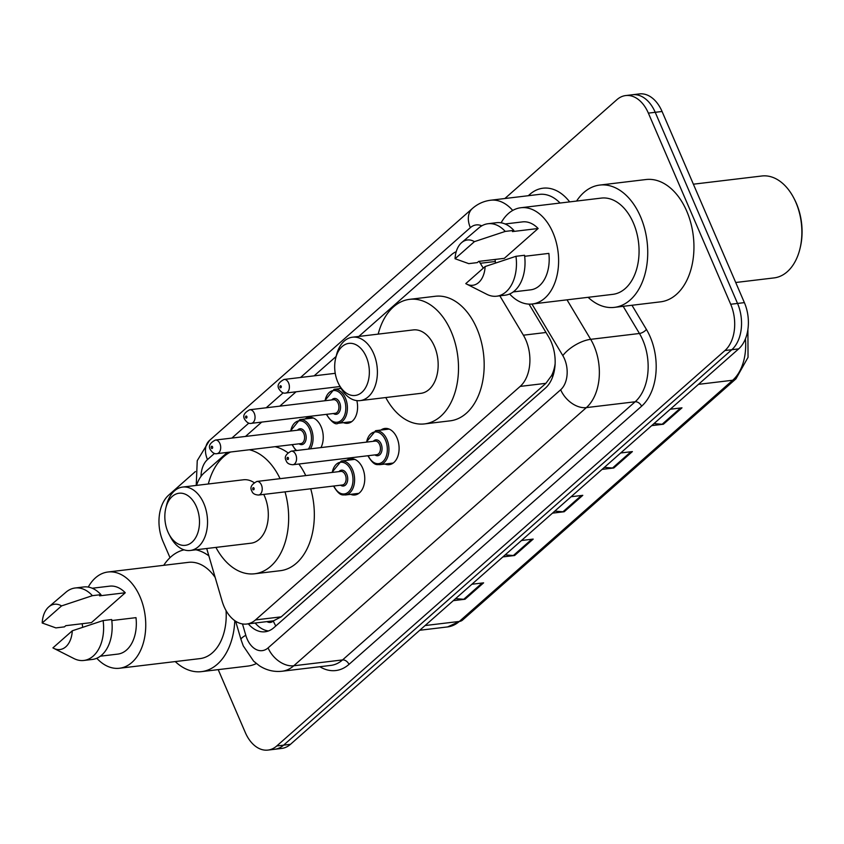 <?xml version="1.0" encoding="UTF-8"?>
<svg xmlns="http://www.w3.org/2000/svg" width="844" height="844" viewBox="0 0 844 844"><rect width="100%" height="100%" fill="white"/><g stroke="black" fill="none" stroke-linecap="round" stroke-linejoin="round"><path stroke-width="1.27" d="M305.032 418.972A18.252 11.943 83.2 0 1 309.02 417.347A18.252 11.943 83.2 0 1 321.11 426.716A18.252 11.943 83.2 0 1 320.963 447.584M339.372 388.673A18.252 11.943 83.2 0 1 340.723 387.85M380.897 430.071A18.252 11.943 83.2 0 1 384.896 428.446A18.252 11.943 83.2 0 1 396.975 437.814A18.252 11.943 83.2 0 1 389.232 464.675A18.252 11.943 83.2 0 1 384.969 464.042M346.557 460.37A18.252 11.943 83.2 0 1 350.545 458.746A18.252 11.943 83.2 0 1 362.635 468.114A18.252 11.943 83.2 0 1 354.891 494.974A18.252 11.943 83.2 0 1 350.629 494.341M206.706 548.505L222.077 601.044A34.214 22.398 -96.8 0 0 224.029 606.477A34.214 22.398 -96.8 0 0 246.701 624.032A34.214 22.398 -96.8 0 0 255.489 619.929L520.168 386.404A34.214 22.398 -96.8 0 0 523.385 335.195L499.827 295.822M266.915 621.617A11.405 7.469 -96.8 0 0 273.308 621.047L273.635 620.751A34.214 22.398 83.2 0 1 272.369 620.962L246.701 624.032M555.109 364.207A11.405 7.469 -96.8 0 0 555.088 364.049A34.214 22.398 83.2 0 1 551.67 375.453L551.997 375.158A11.405 7.469 -96.8 0 0 553.959 372.478M273.635 620.751L281.221 616.848L545.91 383.324L551.67 375.453M227.384 452.395L204.216 472.84A34.214 22.398 -96.8 0 0 196.525 485.406M456.214 251.702A34.214 22.398 -96.8 0 0 451.403 254.751L358.805 336.45M336.112 356.474L314.147 375.844M296.075 391.795L279.807 406.143M261.724 422.095L245.467 436.453M483.285 268.17L480.341 263.275A34.214 22.398 -96.8 0 0 479.118 261.355M356.843 400.615A18.252 11.943 83.2 0 1 347.707 423.287A18.252 11.943 83.2 0 1 343.445 422.644M248.315 623.843A34.214 22.398 -96.8 0 0 265.111 631.766A34.214 22.398 -96.8 0 0 273.899 627.662L545.414 388.103A34.214 22.398 -96.8 0 0 548.642 336.893L529.03 304.125M268.487 630.953A34.214 22.398 83.2 0 1 255.162 623.02M170.003 557.673L162.976 541.373A34.214 22.398 83.2 0 1 168.716 495.101L195.407 471.553M504.87 198.519L616.911 99.666A34.214 22.398 83.2 0 1 625.699 95.562A34.214 22.398 83.2 0 1 648.371 113.128L730.693 304.262A34.214 22.398 83.2 0 1 724.954 350.534L276.758 745.969A34.214 22.398 83.2 0 1 267.959 750.084A34.214 22.398 83.2 0 1 245.298 732.518L218.216 669.64M625.699 95.562L639.393 93.916A34.214 22.398 83.2 0 1 662.065 111.482L744.387 302.627A34.214 22.398 83.2 0 1 738.648 348.899L290.452 744.334L283.605 745.157A34.214 22.398 83.2 0 1 274.817 749.261A34.214 22.398 83.2 0 0 283.605 745.157L731.801 349.711L283.605 745.157L276.758 745.969M744.387 302.627L737.54 303.439A34.214 22.398 83.2 0 1 731.801 349.711A34.214 22.398 83.2 0 0 737.54 303.439L655.218 112.305L737.54 303.439L730.693 304.262M632.546 94.739A34.214 22.398 83.2 0 1 655.218 112.305A34.214 22.398 83.2 0 0 632.546 94.739M653.963 423.614L662.139 424.258A9.126 6.288 48.6 0 0 663.384 424.237L681.984 407.831L670.263 409.234M651.663 425.64L663.384 424.237M604.367 467.365L612.544 468.009A9.126 6.288 48.6 0 0 613.788 467.987L632.388 451.582L620.667 452.985M602.078 469.391L613.788 467.987M455.591 598.639L463.767 599.272A9.126 6.288 48.6 0 0 465.012 599.251L483.612 582.845L471.891 584.248M453.291 600.654L465.012 599.251M505.176 554.877L513.363 555.521A9.126 6.288 48.6 0 0 514.608 555.5L533.197 539.094L521.486 540.498M502.887 556.903L514.608 555.5M554.772 511.126L562.959 511.77A9.126 6.288 48.6 0 0 564.193 511.749L582.793 495.333L571.082 496.736M552.482 513.152L564.193 511.749M290.452 744.334A34.214 22.398 83.2 0 1 281.664 748.438L267.959 750.084M234.801 620.656A61.591 40.322 83.2 0 1 201.505 671.634A61.591 40.322 83.2 0 1 175.246 661.569M256.354 663.553A61.591 40.322 83.2 0 1 247.725 666.095L201.505 671.634M88.251 587.076A48.467 31.734 83.2 0 1 107.958 572A48.467 31.734 83.2 0 1 140.072 596.877A48.467 31.734 83.2 0 1 119.489 668.248A48.467 31.734 83.2 0 1 96.775 658.257M226.055 610.56A48.467 31.734 83.2 0 1 199.954 658.615L119.489 668.248M48.825 606.847L66.032 592.15A36.492 23.896 83.2 0 1 75.148 587.994A36.492 23.896 83.2 0 1 92.397 595.674L100.953 594.651L99.603 595.843L125.271 592.762L91.458 622.598L65.79 625.678L64.429 626.87L55.873 627.894L42.2 622.988A22.809 14.939 83.2 0 1 48.825 606.847A22.809 14.939 83.2 0 1 61.559 605.908L42.2 622.988M92.239 588.236L109.657 586.158A34.214 22.398 83.2 0 1 125.271 592.762M61.559 605.908L92.397 595.674M75.148 587.994L83.714 586.96A36.492 23.896 83.2 0 1 100.953 594.651M111.798 620.551L135.989 617.65A34.214 22.398 83.2 0 1 117.801 654.1L100.373 656.189M82.701 627.25A48.467 31.734 83.2 0 1 82.195 623.705M107.958 572L188.423 562.357A48.467 31.734 83.2 0 1 215.188 577.475M163.725 565.322A61.591 40.322 83.2 0 1 184.045 549.834M195.913 549.792A61.591 40.322 83.2 0 1 208.858 555.848M72.278 630.795A22.809 14.939 83.2 0 1 53.794 648.361A22.809 14.939 83.2 0 1 52.919 647.875L72.278 630.795L103.116 620.562A36.492 23.896 83.2 0 1 83.83 660.462A36.492 23.896 83.2 0 1 73.987 658.573L53.794 648.361M103.116 620.562L111.672 619.538A36.492 23.896 83.2 0 1 92.386 659.438L83.83 660.462M196.42 506.706A26.227 17.175 83.2 0 1 192.717 541.531A26.227 17.175 83.2 0 1 168.948 534.062A26.227 17.175 83.2 0 1 167.903 531.857A26.227 17.175 83.2 0 1 165.835 508.035A26.227 17.175 83.2 0 1 179.888 493.17A26.227 17.175 83.2 0 1 196.42 506.706M165.835 508.035L166.563 505.081A31.935 20.91 83.2 0 1 182.642 487.062A31.935 20.91 83.2 0 1 203.805 503.457A31.935 20.91 83.2 0 1 190.238 550.478A31.935 20.91 83.2 0 1 170.361 536.763L168.948 534.062M190.238 550.478L251.016 543.198A31.935 20.91 -96.8 0 0 264.573 496.177A31.935 20.91 -96.8 0 0 263.761 494.405M285.029 491.862A62.73 41.071 83.2 0 1 254.677 573.772A62.73 41.071 83.2 0 1 215.916 547.397M310.708 488.781A62.73 41.071 83.2 0 1 280.356 570.692L254.677 573.772M254.002 482.578A31.935 20.91 -96.8 0 0 243.42 479.782L182.642 487.062M208.32 483.992A62.73 41.071 83.2 0 1 230.539 452.025M249.37 449.768A62.73 41.071 83.2 0 1 280.071 478.675M275.049 446.687A62.73 41.071 83.2 0 1 287.793 452.722M298.882 464.021A62.73 41.071 83.2 0 1 305.75 475.594M366.275 356.843A26.227 17.175 83.2 0 1 362.572 391.669A26.227 17.175 83.2 0 1 338.803 384.199A26.227 17.175 83.2 0 1 337.758 382.005A26.227 17.175 83.2 0 1 335.69 358.172A26.227 17.175 83.2 0 1 349.743 343.308A26.227 17.175 83.2 0 1 366.275 356.843M335.69 358.172L336.418 355.218A31.935 20.91 83.2 0 1 352.497 337.199A31.935 20.91 83.2 0 1 373.66 353.594A31.935 20.91 83.2 0 1 360.093 400.615A31.935 20.91 83.2 0 1 340.216 386.9L338.803 384.199M360.093 400.615L420.871 393.336A31.935 20.91 -96.8 0 0 434.428 346.314A31.935 20.91 -96.8 0 0 413.275 329.92L352.497 337.199M378.175 334.129A62.73 41.071 83.2 0 1 409.604 299.346A62.73 41.071 83.2 0 1 451.16 331.544A62.73 41.071 83.2 0 1 424.532 423.91A62.73 41.071 83.2 0 1 385.771 397.545M409.604 299.346L435.282 296.276A62.73 41.071 83.2 0 1 476.839 328.474A62.73 41.071 83.2 0 1 450.211 420.829L424.532 423.91M693.378 184.192L761.858 175.995A51.326 33.602 83.2 0 1 793.803 198.023L794.373 199.11A49.036 32.114 83.2 0 1 796.325 203.225A49.036 32.114 83.2 0 1 800.196 247.767L799.912 248.948A51.326 33.602 83.2 0 1 774.064 277.908L735.715 282.497M793.803 198.023A51.326 33.602 83.2 0 1 795.85 202.338A51.326 33.602 83.2 0 1 799.912 248.948M576.579 201.062A61.591 40.322 83.2 0 1 599.715 185.079A61.591 40.322 83.2 0 1 640.522 216.686A61.591 40.322 83.2 0 1 614.369 307.374A61.591 40.322 83.2 0 1 588.11 297.31M599.715 185.079L645.934 179.54A61.591 40.322 83.2 0 1 686.742 211.158A61.591 40.322 83.2 0 1 660.588 301.836L614.369 307.374M501.114 222.816A48.467 31.734 83.2 0 1 520.822 207.74A48.467 31.734 83.2 0 1 552.936 232.617A48.467 31.734 83.2 0 1 532.353 303.988A48.467 31.734 83.2 0 1 509.639 293.997M520.822 207.74L601.276 198.097A48.467 31.734 83.2 0 1 633.39 222.985A48.467 31.734 83.2 0 1 612.807 294.356L532.353 303.988M461.679 242.587L478.886 227.891A36.492 23.896 83.2 0 1 488.011 223.734A36.492 23.896 83.2 0 1 505.25 231.414L513.817 230.38L512.456 231.583L538.134 228.502L504.322 258.338L478.643 261.408L477.293 262.611L468.736 263.634L455.064 258.728A22.809 14.939 83.2 0 1 461.679 242.587A22.809 14.939 83.2 0 1 474.412 241.648L455.064 258.728M505.102 223.976L522.52 221.888A34.214 22.398 83.2 0 1 538.134 228.502M474.412 241.648L505.25 231.414M488.011 223.734L496.567 222.7A36.492 23.896 83.2 0 1 513.817 230.38M524.662 256.291L548.853 253.39A34.214 22.398 83.2 0 1 530.654 289.84L513.236 291.918M495.555 262.99A48.467 31.734 83.2 0 1 495.059 259.446M485.131 266.535A22.809 14.939 83.2 0 1 466.658 284.101A22.809 14.939 83.2 0 1 465.782 283.616L485.131 266.535L515.969 256.302A36.492 23.896 83.2 0 1 496.694 296.202A36.492 23.896 83.2 0 1 486.84 294.313L466.658 284.101M515.969 256.302L524.535 255.268A36.492 23.896 83.2 0 1 505.25 295.178L496.694 296.202M273.308 621.047A34.214 23.569 48.6 0 0 275.809 625.974M551.997 375.158A34.214 23.569 48.6 0 0 552.704 376.73M281.221 616.848L255.489 619.929M495.322 261.482L480.341 263.275M546.005 332.483L523.385 335.195M545.91 383.324L520.168 386.404M242.481 623.938L245.804 635.31A22.809 14.939 -96.8 0 0 247.102 638.94A22.809 14.939 -96.8 0 0 268.075 647.907L560.68 389.759A22.809 14.939 -96.8 0 0 564.499 358.911A22.809 14.939 -96.8 0 0 562.821 355.619L531.952 304.03M567.02 299.842L590.663 339.33A45.618 29.867 83.2 0 1 594.018 345.913A45.618 29.867 83.2 0 1 586.369 407.61L293.775 665.768A45.618 29.867 83.2 0 1 282.044 671.244L330.837 665.399A45.618 29.867 -96.8 0 0 342.558 659.924L635.152 401.776A45.618 29.867 -96.8 0 0 642.801 340.069A45.618 29.867 -96.8 0 0 639.446 333.486L623.188 306.319M631.956 305.264L646.409 329.424A51.326 33.602 83.2 0 1 641.577 406.238L348.983 664.386A5.708 3.925 48.6 0 0 342.558 659.924L293.775 665.768A22.809 15.709 -131.4 0 1 268.075 647.907M646.409 329.424A5.708 2.426 -30.9 0 1 639.446 333.486L590.663 339.33A22.809 9.717 149.1 0 0 562.821 355.619M348.983 664.386A51.326 33.602 83.2 0 1 319.834 666.718M528.291 195.713L529.821 194.363A51.326 33.602 83.2 0 1 569.658 201.885M724.954 350.534L738.648 348.899M648.371 113.128L662.065 111.482M560.68 389.759A22.809 15.709 -131.4 0 0 586.369 407.61L635.152 401.776A5.708 3.925 48.6 0 1 641.577 406.238M560.078 203.035A45.618 29.867 -96.8 0 0 539.411 194.384L490.617 200.228A45.618 29.867 83.2 0 1 512.719 210.441M481.787 225.823A22.809 14.939 -96.8 0 0 470.351 227.658L300.548 377.479M283.162 392.819L266.208 407.779M248.811 423.118L231.868 438.078M214.471 453.418L207.487 459.59A22.809 14.939 -96.8 0 0 200.999 476.396M530.19 195.481A5.708 3.925 48.6 0 0 529.821 194.363M470.351 227.658A22.809 15.709 -131.4 0 1 472.376 208.51L209.512 440.431L197.243 460.655L196.23 485.437M207.487 459.59A22.809 15.709 -131.4 0 1 209.512 440.431M245.804 635.31A22.809 4.262 163.7 0 0 241.036 639.668L235.634 621.216M747.9 329.519L748.037 357.328L735.957 378.84A11.405 7.86 -131.4 0 1 732.697 380.243A45.618 29.867 -96.8 0 0 745.41 338.887M425.091 625.541L459.315 621.448A11.405 7.86 48.6 0 0 462.575 620.045L447.594 626.923A45.618 29.867 -96.8 0 0 459.315 621.448L732.697 380.243L698.473 384.347M581.389 495.502L562.959 511.77M531.794 539.263L513.363 555.521M482.198 583.014L463.767 599.272M630.974 451.751L612.544 468.009M680.57 408L662.139 424.258M331.924 472.461L341.271 461.003A17.112 11.204 83.2 0 1 352.602 469.781A17.112 11.204 83.2 0 1 345.333 494.974L358.879 493.35M333.886 486.007A15.962 10.455 -96.8 0 0 348.53 491.957A15.962 10.455 -96.8 0 0 351.125 470.435A15.962 10.455 -96.8 0 0 340.649 462.227A15.962 10.455 -96.8 0 0 332.251 472.418M338.961 471.617A7.986 5.222 83.2 0 1 346.789 474.265A7.986 5.222 83.2 0 1 346.61 483.601A7.986 5.222 83.2 0 1 340.586 485.205M342.4 484.983A6.847 4.484 -96.8 0 0 345.312 474.908A6.847 4.484 -96.8 0 0 340.776 471.395L256.892 481.449A6.847 4.484 83.2 0 1 261.429 484.962A6.847 4.484 83.2 0 1 258.528 495.038L342.4 484.983M254.055 488.212A1.139 0.749 -96.8 0 0 252.81 489.298A1.139 0.749 -96.8 0 0 254.055 488.212M366.275 442.161L375.612 430.704A17.112 11.204 83.2 0 1 386.942 439.481A17.112 11.204 83.2 0 1 379.684 464.675L393.22 463.05M368.227 455.707A15.962 10.455 -96.8 0 0 382.87 461.657A15.962 10.455 -96.8 0 0 385.465 440.135A15.962 10.455 -96.8 0 0 374.989 431.928A15.962 10.455 -96.8 0 0 366.602 442.119M373.301 441.317A7.986 5.222 83.2 0 1 381.129 443.965A7.986 5.222 83.2 0 1 380.95 453.302A7.986 5.222 83.2 0 1 374.926 454.905M376.751 454.684A6.847 4.484 -96.8 0 0 379.652 444.609A6.847 4.484 -96.8 0 0 375.116 441.096L291.243 451.15A6.847 4.484 83.2 0 1 295.769 454.663A6.847 4.484 83.2 0 1 292.868 464.738L376.751 454.684M288.395 457.912A1.139 0.749 -96.8 0 0 287.15 458.999A1.139 0.749 -96.8 0 0 288.395 457.912M313.293 417.991L299.747 419.605A17.112 11.204 83.2 0 1 311.077 428.393A17.112 11.204 83.2 0 1 310.423 448.85M292.362 444.619A15.962 10.455 -96.8 0 0 296.645 450.496M308.334 449.103A15.962 10.455 -96.8 0 0 309.6 429.037A15.962 10.455 -96.8 0 0 299.124 420.829A15.962 10.455 -96.8 0 0 290.726 431.031M297.436 430.218A7.986 5.222 83.2 0 1 305.264 432.866A7.986 5.222 83.2 0 1 305.085 442.203A7.986 5.222 83.2 0 1 299.061 443.807M217.003 453.639L300.886 443.596A6.847 4.484 -96.8 0 0 303.787 433.521A6.847 4.484 -96.8 0 0 299.251 430.007L215.378 440.051A6.847 4.484 83.2 0 1 219.904 443.564A6.847 4.484 83.2 0 1 217.003 453.639C214.745 454.23 212.53 452.901 210.335 449.652C208.173 446.202 209.861 443.005 215.378 440.051M211.285 447.911A1.139 0.749 -96.8 0 0 212.53 446.814A1.139 0.749 -96.8 0 0 211.285 447.911M341.082 388.472L334.087 389.306A17.112 11.204 83.2 0 1 345.418 398.094A17.112 11.204 83.2 0 1 338.159 423.277C335.532 425.123 331.608 422.169 326.396 414.404L326.375 414.351M326.702 414.309A15.962 10.455 -96.8 0 0 341.345 420.259A15.962 10.455 -96.8 0 0 343.941 398.737A15.962 10.455 -96.8 0 0 333.464 390.529A15.962 10.455 -96.8 0 0 325.077 400.721M331.776 399.919A7.986 5.222 83.2 0 1 339.604 402.567A7.986 5.222 83.2 0 1 339.425 411.904A7.986 5.222 83.2 0 1 333.412 413.507M251.343 423.34L335.226 413.296A6.847 4.484 -96.8 0 0 338.127 403.221A6.847 4.484 -96.8 0 0 333.602 399.708L249.718 409.751A6.847 4.484 83.2 0 1 254.255 413.265A6.847 4.484 83.2 0 1 251.343 423.34C249.096 423.931 246.87 422.601 244.676 419.352C242.513 415.902 244.201 412.705 249.718 409.751M245.636 417.611A1.139 0.749 -96.8 0 0 246.87 416.514A1.139 0.749 -96.8 0 0 245.636 417.611M288.595 382.965A6.847 4.484 83.2 0 1 285.683 393.04C283.436 393.631 281.21 392.302 279.016 389.052C276.864 385.602 278.541 382.406 284.059 379.452A6.847 4.484 83.2 0 1 288.595 382.965M279.976 387.301A1.139 0.749 -96.8 0 0 281.21 386.214A1.139 0.749 -96.8 0 0 279.976 387.301M255.806 623.758L255.542 622.977M241.036 639.668L243.272 645.913L253.633 661.158L259.34 665.726C266.335 670.263 273.899 672.109 282.044 671.244M490.617 200.228C483.739 201.115 477.662 203.868 472.376 208.51M735.957 378.84L462.575 620.045M447.594 626.923L419.753 630.257M333.559 486.049L333.58 486.102C340.164 497.148 342.896 494.489 345.333 494.974M256.892 481.449C251.375 484.403 249.697 487.6 251.85 491.05C252.578 493.476 254.793 494.806 258.528 495.038M341.271 461.003L354.807 459.379M367.9 455.749L367.921 455.802C374.514 466.848 377.247 464.189 379.684 464.675M291.243 451.15C285.726 454.104 284.038 457.3 286.2 460.74C286.918 463.177 289.144 464.506 292.868 464.738M375.612 430.704L389.158 429.079M295.991 450.58L292.035 444.651M299.747 419.605L290.41 431.062M338.159 423.277L351.705 421.662M334.087 389.306L324.75 400.763M285.683 393.04L340.016 386.531M284.059 379.452L335.237 373.322"/></g></svg>
